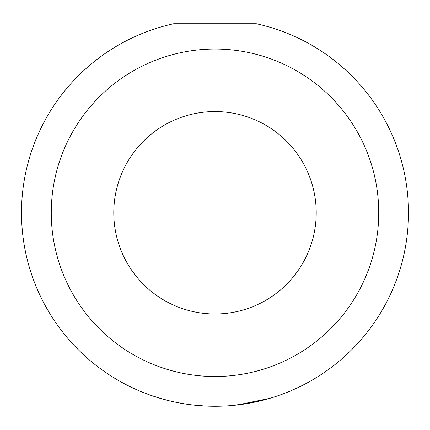 <?xml version="1.0" encoding="UTF-8"?>
<svg xmlns="http://www.w3.org/2000/svg" width="430" height="430" viewBox="0 0 430 430"><rect width="100%" height="100%" fill="white"/><g stroke="black" fill="none" stroke-linecap="round" stroke-linejoin="round"><path stroke-width="0.64" d="M217.72 406.259L211.216 406.237M204.465 405.99L190.872 404.764M186.609 404.184L179.955 403.077M172.167 401.475L176.59 402.426M232.797 405.458L252.555 402.598M282.806 394.009L279.237 395.304M378.733 212.775A163.733 163.733 0 0 0 215 49.047A163.733 163.733 0 0 0 51.267 212.775A163.733 163.733 0 0 0 215 376.508A163.733 163.733 0 0 0 378.733 212.775M256.328 23.741A193.5 193.5 0 0 1 215 406.275A193.5 193.5 0 0 1 173.672 23.741L256.328 23.741M113.783 212.775A101.217 101.217 0 0 0 215 313.991A101.217 101.217 0 0 0 316.217 212.775A101.217 101.217 0 0 0 215 111.563A101.217 101.217 0 0 0 113.783 212.775M167.329 400.314L152.639 395.955M237.247 404.995L269.787 398.357M176.531 402.415L185.798 404.06"/></g></svg>
